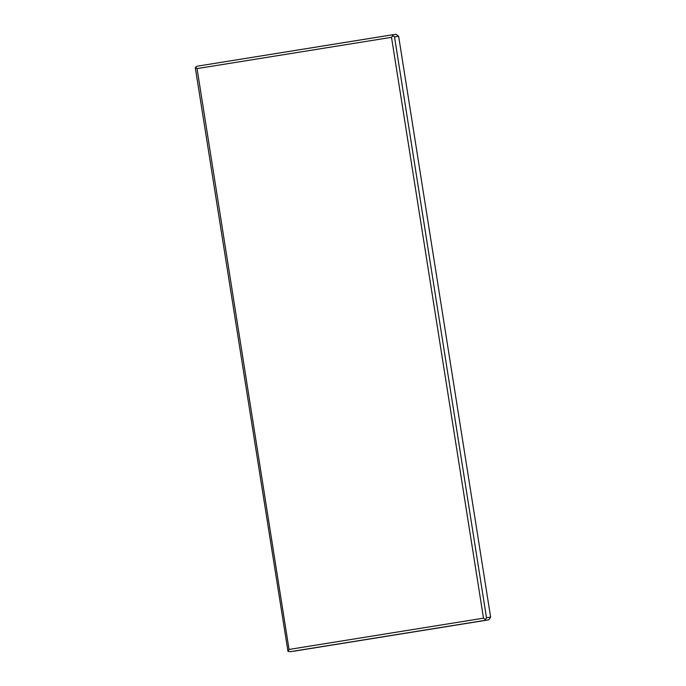 <?xml version="1.0" encoding="UTF-8"?>
<svg xmlns="http://www.w3.org/2000/svg" width="686" height="686" viewBox="0 0 686 686"><rect width="100%" height="100%" fill="white"/><g stroke="black" fill="none" stroke-linecap="round" stroke-linejoin="round"><path stroke-width="1.03" d="M393.035 35.389L391.509 37.327L483.51 618.172L485.559 619.544L486.494 617.709L394.501 36.864L391.92 34.883L197.439 66.165L195.459 67.177L195.621 68.857M483.51 618.172L289.046 649.453L287.974 651.331L290.195 651.691L484.659 620.41L485.559 619.544M294.243 651.134L488.792 619.835L490.636 617.143L398.635 36.289L396.054 34.309L391.929 34.875L197.439 66.165M396.054 34.309L391.929 34.875M289.046 649.453L197.054 68.609L195.459 67.177M287.974 651.331L195.364 68.103M197.054 68.609L391.509 37.327M488.792 619.835L484.659 620.41M398.635 36.289L394.501 36.864M490.636 617.143L486.494 617.709"/></g></svg>
